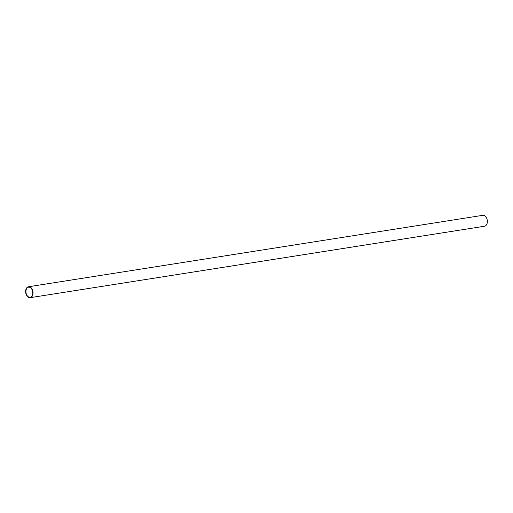 <?xml version="1.0" encoding="UTF-8"?>
<svg xmlns="http://www.w3.org/2000/svg" width="513" height="513" viewBox="0 0 513 513"><rect width="100%" height="100%" fill="white"/><g stroke="black" fill="none" stroke-linecap="round" stroke-linejoin="round"><path stroke-width="0.77" d="M27.779 296.847A5.521 3.655 81.1 0 1 25.65 290.961A5.521 3.655 81.1 0 1 28.484 286.761A5.521 3.655 81.1 0 1 30.915 287.581A5.521 3.655 81.1 0 1 33.037 293.468A5.521 3.655 81.1 0 1 30.203 297.668A5.521 3.655 81.1 0 1 27.779 296.847M30.203 297.668L484.516 226.239A5.521 3.655 -98.9 0 0 487.35 222.039A5.521 3.655 -98.9 0 0 485.221 216.153A5.521 3.655 -98.9 0 0 482.797 215.332L28.484 286.761M30.786 287.94A5.092 3.373 81.1 0 1 32.749 293.372A5.092 3.373 81.1 0 1 30.132 297.245A5.092 3.373 81.1 0 1 27.901 296.488A5.092 3.373 81.1 0 1 25.939 291.057A5.092 3.373 81.1 0 1 28.555 287.184A5.092 3.373 81.1 0 1 30.786 287.94"/></g></svg>
